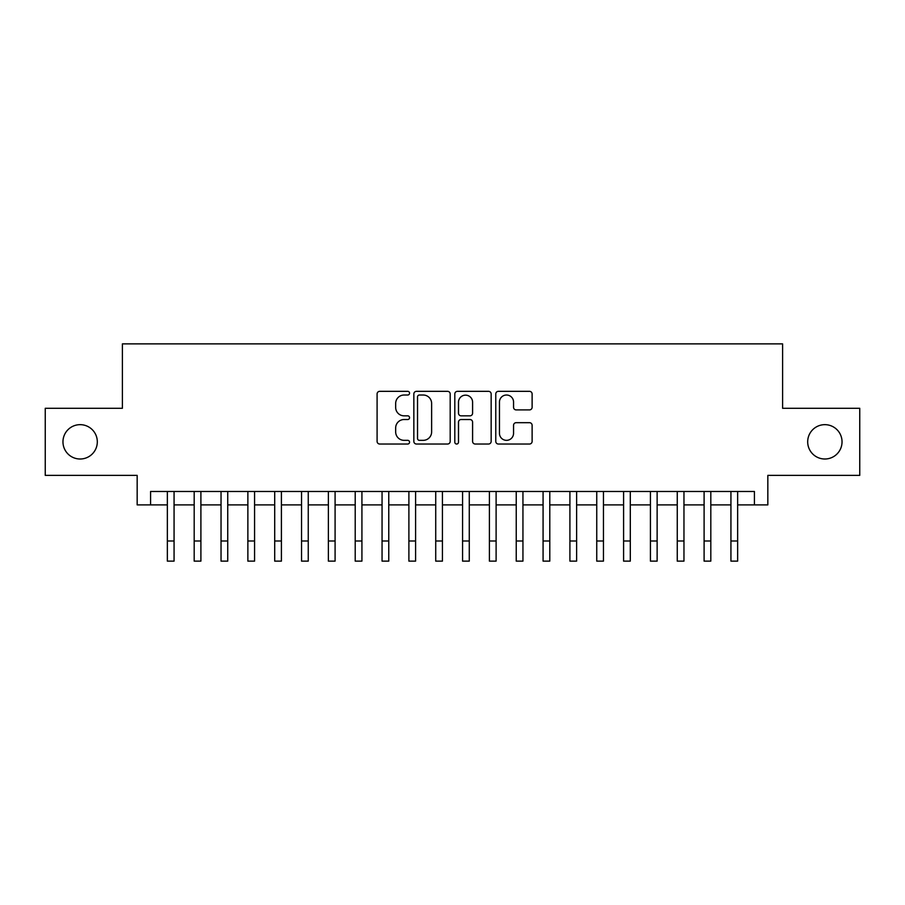 <?xml version="1.0" encoding="UTF-8"?>
<svg xmlns="http://www.w3.org/2000/svg" width="905" height="905" viewBox="0 0 905 905"><rect width="100%" height="100%" fill="white"/><g stroke="black" fill="none" stroke-linecap="round" stroke-linejoin="round"><path stroke-width="1.36" d="M409.558 393.177A1.844 1.844 0 0 0 407.714 391.333L379.727 391.333A2.636 2.636 0 0 0 377.091 393.969L377.091 441.391A2.636 2.636 0 0 0 379.727 444.027L407.714 444.027A1.844 1.844 0 0 0 409.558 442.183A1.844 1.844 0 0 0 407.714 440.339L404.094 440.339A8.428 8.428 0 0 1 395.666 431.9L395.666 427.952A8.428 8.428 0 0 1 404.094 419.524L407.714 419.524A1.844 1.844 0 0 0 409.558 417.68A1.844 1.844 0 0 0 407.714 415.836L404.094 415.836A8.428 8.428 0 0 1 395.666 407.408L395.666 403.449A8.428 8.428 0 0 1 404.094 395.021L407.714 395.021A1.844 1.844 0 0 0 409.558 393.177M807.69 441.832A17.172 17.172 0 0 0 824.862 459.005A17.172 17.172 0 0 0 842.035 441.832A17.172 17.172 0 0 0 824.862 424.66A17.172 17.172 0 0 0 807.69 441.832M62.965 441.832A17.172 17.172 0 0 0 80.138 459.005A17.172 17.172 0 0 0 97.31 441.832A17.172 17.172 0 0 0 80.138 424.66A17.172 17.172 0 0 0 62.965 441.832M529.482 409.908A2.636 2.636 0 0 0 532.117 407.273L532.117 393.969A2.636 2.636 0 0 0 529.482 391.333L498.406 391.333A2.636 2.636 0 0 0 495.77 393.969L495.77 441.391A2.636 2.636 0 0 0 498.406 444.027L529.482 444.027A2.636 2.636 0 0 0 532.117 441.391L532.117 425.316A2.636 2.636 0 0 0 529.482 422.68L516.178 422.68A2.636 2.636 0 0 0 513.554 425.316L513.554 433.291A7.048 7.048 0 0 1 506.506 440.339A7.048 7.048 0 0 1 499.458 433.291L499.458 402.069A7.048 7.048 0 0 1 506.506 395.021A7.048 7.048 0 0 1 513.554 402.069L513.554 407.273A2.636 2.636 0 0 0 516.178 409.908L529.482 409.908M150.581 504.9L150.581 491.483L754.419 491.483L754.419 504.9L767.836 504.9L767.836 475.374L859.75 475.374L859.75 408.291L782.599 408.291L782.599 343.877L122.401 343.877L122.401 408.291L45.25 408.291L45.25 475.374L137.164 475.374L137.164 504.9L167.357 504.9M450.192 393.969A2.636 2.636 0 0 0 447.556 391.333L416.481 391.333A2.636 2.636 0 0 0 413.845 393.969L413.845 441.391A2.636 2.636 0 0 0 416.481 444.027L447.556 444.027A2.636 2.636 0 0 0 450.192 441.391L450.192 393.969M457.444 391.333L488.519 391.333A2.636 2.636 0 0 1 491.155 393.969L491.155 441.391A2.636 2.636 0 0 1 488.519 444.027L475.216 444.027A2.636 2.636 0 0 1 472.591 441.391L472.591 422.16A2.636 2.636 0 0 0 469.955 419.524L461.131 419.524A2.636 2.636 0 0 0 458.496 422.16L458.496 442.183A1.844 1.844 0 0 1 456.652 444.027A1.844 1.844 0 0 1 454.808 442.183L454.808 393.969A2.636 2.636 0 0 1 457.444 391.333M174.065 504.9L194.19 504.9M200.899 504.9L221.035 504.9M227.743 504.9L247.868 504.9M254.577 504.9L274.701 504.9M281.41 504.9L301.546 504.9M308.254 504.9L328.379 504.9M335.088 504.9L355.213 504.9M361.921 504.9L382.057 504.9M388.765 504.9L408.89 504.9M415.599 504.9L435.724 504.9M442.432 504.9L462.568 504.9M469.276 504.9L489.401 504.9M496.11 504.9L516.235 504.9M522.943 504.9L543.079 504.9M549.788 504.9L569.912 504.9M576.621 504.9L596.746 504.9M603.454 504.9L623.59 504.9M630.299 504.9L650.424 504.9M657.132 504.9L677.257 504.9M683.965 504.9L704.101 504.9M710.81 504.9L730.935 504.9M737.643 504.9L754.419 504.9M419.377 395.021A1.844 1.844 0 0 0 417.533 396.865L417.533 438.495A1.844 1.844 0 0 0 419.377 440.339L423.189 440.339A8.428 8.428 0 0 0 431.628 431.9L431.628 403.449A8.428 8.428 0 0 0 423.189 395.021L419.377 395.021M472.591 402.205A7.048 7.048 0 0 0 465.543 395.157A7.048 7.048 0 0 0 458.496 402.205L458.496 413.2A2.636 2.636 0 0 0 461.131 415.836L469.955 415.836A2.636 2.636 0 0 0 472.591 413.2L472.591 402.205M167.357 540.998L174.065 540.998L174.065 561.123L167.357 561.123L167.357 491.483M174.065 540.998L174.065 491.483M194.19 540.998L200.899 540.998L200.899 561.123L194.19 561.123L194.19 491.483M200.899 540.998L200.899 491.483M221.035 540.998L227.743 540.998L227.743 561.123L221.035 561.123L221.035 491.483M227.743 540.998L227.743 491.483M247.868 540.998L254.577 540.998L254.577 561.123L247.868 561.123L247.868 491.483M254.577 540.998L254.577 491.483M274.701 540.998L281.41 540.998L281.41 561.123L274.701 561.123L274.701 491.483M281.41 540.998L281.41 491.483M301.546 540.998L308.254 540.998L308.254 561.123L301.546 561.123L301.546 491.483M308.254 540.998L308.254 491.483M328.379 540.998L335.088 540.998L335.088 561.123L328.379 561.123L328.379 491.483M335.088 540.998L335.088 491.483M355.213 540.998L361.921 540.998L361.921 561.123L355.213 561.123L355.213 491.483M361.921 540.998L361.921 491.483M382.057 540.998L388.765 540.998L388.765 561.123L382.057 561.123L382.057 491.483M388.765 540.998L388.765 491.483M408.89 540.998L415.599 540.998L415.599 561.123L408.89 561.123L408.89 491.483M415.599 540.998L415.599 491.483M435.724 540.998L442.432 540.998L442.432 561.123L435.724 561.123L435.724 491.483M442.432 540.998L442.432 491.483M462.568 540.998L469.276 540.998L469.276 561.123L462.568 561.123L462.568 491.483M469.276 540.998L469.276 491.483M489.401 540.998L496.11 540.998L496.11 561.123L489.401 561.123L489.401 491.483M496.11 540.998L496.11 491.483M516.235 540.998L522.943 540.998L522.943 561.123L516.235 561.123L516.235 491.483M522.943 540.998L522.943 491.483M543.079 540.998L549.788 540.998L549.788 561.123L543.079 561.123L543.079 491.483M549.788 540.998L549.788 491.483M569.912 540.998L576.621 540.998L576.621 561.123L569.912 561.123L569.912 491.483M576.621 540.998L576.621 491.483M596.746 540.998L603.454 540.998L603.454 561.123L596.746 561.123L596.746 491.483M603.454 540.998L603.454 491.483M623.59 540.998L630.299 540.998L630.299 561.123L623.59 561.123L623.59 491.483M630.299 540.998L630.299 491.483M650.424 540.998L657.132 540.998L657.132 561.123L650.424 561.123L650.424 491.483M657.132 540.998L657.132 491.483M677.257 540.998L683.965 540.998L683.965 561.123L677.257 561.123L677.257 491.483M683.965 540.998L683.965 491.483M704.101 540.998L710.81 540.998L710.81 561.123L704.101 561.123L704.101 491.483M710.81 540.998L710.81 491.483M730.935 540.998L737.643 540.998L737.643 561.123L730.935 561.123L730.935 491.483M737.643 540.998L737.643 491.483"/></g></svg>
